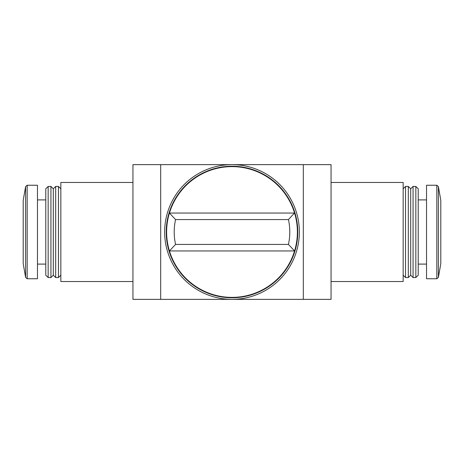 <?xml version="1.0" encoding="UTF-8"?>
<svg xmlns="http://www.w3.org/2000/svg" width="464" height="464" viewBox="0 0 464 464"><rect width="100%" height="100%" fill="white"/><g stroke="black" fill="none" stroke-linecap="round" stroke-linejoin="round"><path stroke-width="0.7" d="M169.435 250.96A65.372 65.372 0 0 0 294.565 250.96L288.44 244.424L175.56 244.424L169.435 250.96A65.372 65.372 0 0 1 169.435 213.04L175.56 219.576L288.44 219.576L294.489 213.04L169.511 213.04M294.565 213.04L294.565 213.04A65.372 65.372 0 0 1 294.565 250.96A65.372 65.372 0 0 0 232 166.628A65.372 65.372 0 0 0 169.435 213.04M160.683 299.355L331.052 299.355L331.052 164.645L132.948 164.645L132.948 299.355L160.683 299.355L160.683 164.645M275.581 299.355L188.419 299.355M274.862 164.645L189.138 164.645M418.215 188.813L418.215 275.187L415.837 277.565L415.837 186.435L418.215 188.813M418.215 199.909L426.538 199.909M436.815 185.246L426.538 185.246L426.538 278.754L436.815 278.754L438.376 277.443L438.376 186.557L436.815 185.246L436.815 278.754M438.376 186.557L440.8 200.303L440.8 263.697L438.376 277.443M413.064 186.435L413.064 277.565L410.686 275.187L410.686 188.813L413.064 186.435L415.837 186.435M410.686 188.813L408.308 186.435L408.308 277.565L410.686 275.187M403.158 188.813L405.536 186.435L408.308 186.435M405.536 186.435L405.536 277.565L408.308 277.565M331.052 182.474L403.158 182.474L403.158 281.526L331.052 281.526M132.948 281.526L60.842 281.526L60.842 182.474L132.948 182.474M27.185 185.246L25.624 186.557L23.2 200.303L23.2 263.697L25.624 277.443L27.185 278.754L37.462 278.754L37.462 185.246L27.185 185.246L27.185 278.754M37.462 199.909L45.785 199.909M48.163 186.435L45.785 188.813L45.785 275.187L48.163 277.565L50.936 277.565L50.936 186.435L48.163 186.435L48.163 277.565M50.936 186.435L53.314 188.813L53.314 275.187L50.936 277.565M55.692 186.435L55.692 277.565L58.464 277.565L58.464 186.435L55.692 186.435L53.314 188.813M60.842 188.813L58.464 186.435M232 166.228A65.772 65.772 0 0 1 288.956 264.886A65.772 65.772 0 0 1 175.044 264.886A65.772 65.772 0 0 1 232 166.228M232 164.645A67.355 67.355 0 0 1 290.331 265.675A67.355 67.355 0 0 1 173.669 265.675A67.355 67.355 0 0 1 232 164.645M294.489 250.96L169.511 250.96M288.44 219.576A57.791 57.791 0 0 1 288.44 244.424M175.56 244.424A57.791 57.791 0 0 1 175.56 219.576M303.317 299.355L303.317 164.645M25.624 186.557L25.624 277.443M418.215 264.091L426.538 264.091M413.064 277.565L415.837 277.565M403.158 275.187L405.536 277.565M37.462 264.091L45.785 264.091M53.314 275.187L55.692 277.565M60.842 275.187L58.464 277.565"/></g></svg>
